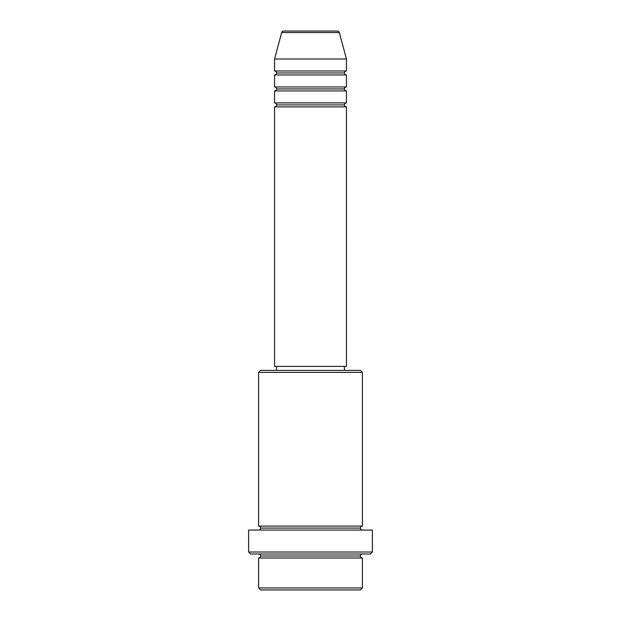 <?xml version="1.0" encoding="UTF-8"?>
<svg xmlns="http://www.w3.org/2000/svg" width="621" height="621" viewBox="0 0 621 621"><rect width="100%" height="100%" fill="white"/><g stroke="black" fill="none" stroke-linecap="round" stroke-linejoin="round"><path stroke-width="0.93" d="M337.413 31.05L283.587 31.05A1.995 1.995 0 0 0 281.662 32.533L339.338 32.533A1.995 1.995 0 0 0 337.413 31.05L283.587 31.05A1.995 1.995 0 0 0 281.662 32.533L274.567 58.995L346.433 58.995L339.338 32.533L281.662 32.533L274.567 58.995L274.567 70.973A1.995 1.995 0 0 1 276.57 72.968A1.995 1.995 0 0 1 274.567 74.962L274.567 86.94A1.995 1.995 0 0 1 276.57 88.935A1.995 1.995 0 0 1 274.567 90.93L274.567 102.907A1.995 1.995 0 0 1 276.57 104.902A1.995 1.995 0 0 1 274.567 106.897L274.567 366.39L346.433 366.39L346.433 106.897A1.995 1.995 0 0 1 344.43 104.902A1.995 1.995 0 0 1 346.425 102.907L346.433 90.93A1.995 1.995 0 0 1 344.43 88.935A1.995 1.995 0 0 1 346.425 86.94L346.433 74.962A1.995 1.995 0 0 1 344.43 72.968A1.995 1.995 0 0 1 346.425 70.973L346.433 58.995L274.567 58.995L274.567 70.973L346.433 70.973A1.995 1.995 0 0 0 344.43 72.968L276.57 72.968A1.995 1.995 0 0 0 274.567 70.973L346.433 70.973L346.433 58.995L339.338 32.533A1.995 1.995 0 0 0 337.413 31.05M258.6 587.955L260.595 589.95L360.405 589.95L362.4 587.955L258.6 587.955L362.4 587.955L362.4 558.015A1.995 1.995 0 0 1 360.405 556.02A1.995 1.995 0 0 1 362.4 554.017A1.995 1.995 0 0 0 360.405 556.02L260.595 556.02A1.995 1.995 0 0 1 258.6 558.015L258.6 587.955L258.6 558.015A1.995 1.995 0 0 0 260.595 556.02A1.995 1.995 0 0 0 258.6 554.017A1.995 1.995 0 0 1 260.595 556.02L360.405 556.02A1.995 1.995 0 0 0 362.4 558.015L258.6 558.015L362.4 558.015L362.4 587.955L360.405 589.95L260.595 589.95L258.6 587.955M362.4 372.375L360.405 370.38L260.595 370.38L258.6 372.375L362.4 372.375L258.6 372.375L258.6 526.072A1.995 1.995 0 0 1 260.595 528.075A1.995 1.995 0 0 1 258.6 530.07A1.995 1.995 0 0 0 260.595 528.075L360.405 528.075A1.995 1.995 0 0 1 362.4 526.072L362.4 372.375L362.4 526.072A1.995 1.995 0 0 0 360.405 528.075A1.995 1.995 0 0 0 362.4 530.07A1.995 1.995 0 0 1 360.405 528.075L260.595 528.075A1.995 1.995 0 0 0 258.6 526.072L362.4 526.072L258.6 526.072L258.6 372.375L260.595 370.38L360.405 370.38L362.4 372.375M248.625 552.022L250.62 554.017L370.38 554.017L372.375 552.022L248.625 552.022L372.375 552.022L372.375 530.07L248.625 530.07L248.625 552.022L248.625 530.07L372.375 530.07L372.375 552.022L370.38 554.017L250.62 554.017L248.625 552.022M274.567 102.907L346.433 102.907A1.995 1.995 0 0 0 344.43 104.902L276.57 104.902A1.995 1.995 0 0 0 274.567 102.907L274.567 90.93A1.995 1.995 0 0 0 276.57 88.935A1.995 1.995 0 0 0 274.567 86.94L346.433 86.94A1.995 1.995 0 0 0 344.43 88.935L276.57 88.935L344.43 88.935A1.995 1.995 0 0 0 346.425 90.93L274.567 90.93L346.433 90.93L346.433 102.907L274.567 102.907M346.433 106.897L274.567 106.897A1.995 1.995 0 0 0 276.57 104.902L344.43 104.902A1.995 1.995 0 0 0 346.425 106.897L346.433 366.39L274.567 366.39L274.567 106.897L346.433 106.897M344.43 370.38L344.43 366.39L344.43 370.38M276.57 366.39L276.57 370.38L276.57 366.39M346.433 74.962L274.567 74.962A1.995 1.995 0 0 0 276.57 72.968L344.43 72.968A1.995 1.995 0 0 0 346.433 74.962L346.433 86.94L274.567 86.94L274.567 74.962L346.433 74.962"/></g></svg>

